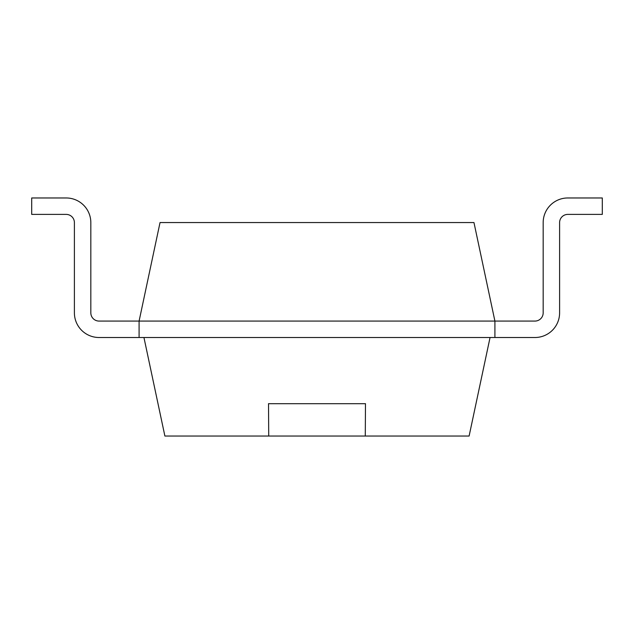 <?xml version="1.0" encoding="UTF-8"?>
<svg xmlns="http://www.w3.org/2000/svg" width="634" height="634" viewBox="0 0 634 634"><rect width="100%" height="100%" fill="white"/><g stroke="black" fill="none" stroke-linecap="round" stroke-linejoin="round"><path stroke-width="0.95" d="M99.047 321.073A8.218 8.218 0 0 1 90.828 312.863A8.218 8.218 0 0 0 99.047 321.073L494.908 321.073L494.908 337.51L534.953 337.51A24.647 24.647 0 0 0 559.6 312.863L559.6 222.613A8.218 8.218 0 0 1 567.818 214.395L602.3 214.395L602.3 197.966L567.818 197.966A24.647 24.647 0 0 0 543.172 222.613L543.172 312.863A8.218 8.218 0 0 1 534.953 321.073L494.908 321.073L473.963 222.55L160.037 222.55L139.092 321.073L139.092 337.51L99.047 337.51A24.647 24.647 0 0 1 74.4 312.863L74.4 222.613A8.218 8.218 0 0 0 66.182 214.395L31.7 214.395L31.7 197.966L66.182 197.966A24.647 24.647 0 0 1 90.828 222.613L90.828 312.863L90.828 222.613M534.953 337.51L99.047 337.51M534.953 321.073A8.218 8.218 0 0 0 543.172 312.863M567.818 214.395A8.218 8.218 0 0 0 559.6 222.613L559.6 312.863M74.4 222.613A8.218 8.218 0 0 0 66.182 214.395M31.7 197.966L66.182 197.966M490.058 337.51L469.112 436.034L164.888 436.034L143.942 337.51M365.279 436.034L365.477 403.692L268.523 403.692L268.721 436.034M268.483 403.692L365.517 403.692"/></g></svg>
